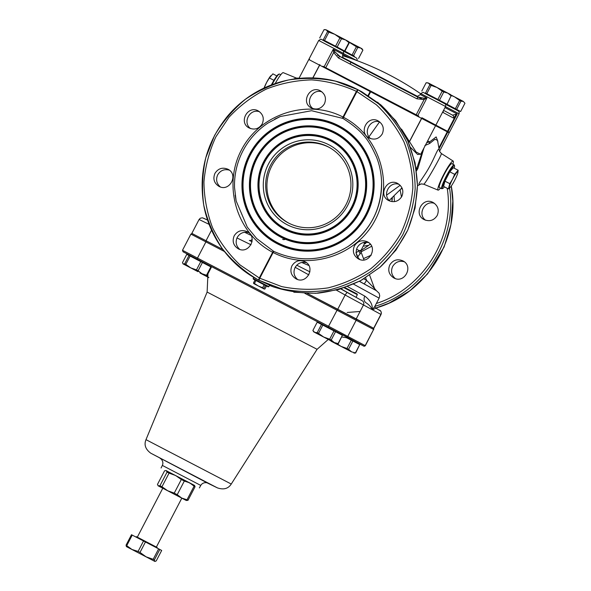 <?xml version="1.0" encoding="UTF-8"?>
<svg xmlns="http://www.w3.org/2000/svg" width="591" height="591" viewBox="0 0 591 591"><rect width="100%" height="100%" fill="white"/><g stroke="black" fill="none" stroke-linecap="round" stroke-linejoin="round"><path stroke-width="0.89" d="M288.607 223.051A42.936 42.559 118.2 0 1 272.067 165.428A42.936 42.559 118.2 0 1 329.246 147.418M288.482 222.984A42.936 42.559 -61.8 0 0 345.927 204.789A42.936 42.559 -61.8 0 0 328.626 147.078A42.936 42.559 -61.8 0 0 270.818 164.756A42.936 42.559 -61.8 0 0 287.98 222.718A42.936 42.559 -61.8 0 0 288.482 222.984M287.241 224.75A45.079 44.687 -61.8 0 0 352.79 182.634A45.079 44.687 -61.8 0 0 284.131 146.908A45.079 44.687 -61.8 0 0 287.241 224.75M285.254 228.562A49.378 48.942 -61.8 0 0 357.053 182.427A49.378 48.942 -61.8 0 0 281.855 143.303A49.378 48.942 -61.8 0 0 285.254 228.562M285.069 229.072A49.91 49.474 -61.8 0 0 357.651 182.434A49.91 49.474 -61.8 0 0 281.634 142.889A49.91 49.474 -61.8 0 0 285.069 229.072M284.759 229.515A50.449 50.006 -61.8 0 0 358.116 182.375A50.449 50.006 -61.8 0 0 281.286 142.401A50.449 50.006 -61.8 0 0 284.759 229.515M281.294 236.178A57.962 57.453 -61.8 0 0 365.578 182.021A57.962 57.453 -61.8 0 0 277.297 136.093A57.962 57.453 -61.8 0 0 281.294 236.178M281.102 236.688A58.502 57.984 -61.8 0 0 366.169 182.028A58.502 57.984 -61.8 0 0 277.076 135.679A58.502 57.984 -61.8 0 0 281.102 236.688M280.791 237.131A59.034 58.516 -61.8 0 0 366.642 181.969A59.034 58.516 -61.8 0 0 276.728 135.191A59.034 58.516 -61.8 0 0 280.791 237.131M277.822 242.842A65.475 64.899 -61.8 0 0 373.032 181.666A65.475 64.899 -61.8 0 0 273.308 129.784A65.475 64.899 -61.8 0 0 277.822 242.842M277.637 243.352A66.015 65.431 -61.8 0 0 373.63 181.673A66.015 65.431 -61.8 0 0 273.086 129.37A66.015 65.431 -61.8 0 0 277.637 243.352M277.327 243.795A66.547 65.963 -61.8 0 0 374.096 181.614A66.547 65.963 -61.8 0 0 272.739 128.882A66.547 65.963 -61.8 0 0 277.327 243.795M342.906 118.422C365.223 132.591 369.752 142.608 376.556 157.206C379.636 165.17 381.306 173.436 381.579 181.991A74.06 73.41 118.2 0 1 347.973 246.55C323.979 261.104 299.223 262.707 273.707 251.367L256.671 238.535L247.289 227.143L236.156 200.962L234.531 187.532A74.06 73.41 118.2 0 1 268.137 122.972L280.282 116.516L311.56 110.709L342.906 118.422L356.92 91.612L376.304 104.718C387.74 115.541 396.989 127.996 404.045 142.099C409.659 156.837 412.592 172.107 412.85 187.908C411.521 203.659 407.561 218.729 400.971 233.113C392.971 246.765 382.902 258.651 370.756 268.772C357.666 277.63 343.467 283.983 328.175 287.854C312.573 290.159 297.066 289.73 281.634 286.576L259.781 278.221L273.707 251.367M381.579 181.991C381.535 209.325 370.335 230.845 347.973 246.55M291.939 265.81C295.204 260.838 299.571 259.486 305.037 261.739C316.133 267.169 306.544 285.01 295.892 278.753C291.082 275.524 289.767 271.21 291.939 265.81M354.408 245.922C357.666 240.958 362.032 239.599 367.506 241.852C378.595 247.282 369.006 265.123 358.36 258.873C353.544 255.644 352.229 251.33 354.408 245.922M401.799 196.5C398.541 201.472 394.175 202.831 388.701 200.578C377.612 195.141 387.201 177.3 397.846 183.557C402.663 186.786 403.978 191.1 401.799 196.5M382.251 133.943C378.994 138.915 374.628 140.274 369.153 138.021C358.065 132.583 367.654 114.743 378.299 121C383.116 124.228 384.431 128.542 382.251 133.943M379.769 121.975C370.217 118.422 362.542 132.694 370.779 138.708M399.191 184.429C389.528 180.654 381.69 195.237 390.171 201.213M368.843 242.724C363.864 241.468 360 243.049 357.26 247.459C355.25 252.121 356.1 256.139 359.823 259.508M306.507 262.707C301.58 261.547 297.775 263.143 295.079 267.501C293.084 272.089 293.897 276.071 297.517 279.44M258.592 280.031L259.286 277.969L259.781 278.221L258.991 280.237L281.213 288.74C296.896 291.961 312.669 292.419 328.53 290.107C344.088 286.221 358.545 279.802 371.887 270.848C384.276 260.601 394.574 248.567 402.781 234.73C409.57 220.14 413.693 204.848 415.155 188.839C415.008 172.771 412.149 157.221 406.571 142.18C399.523 127.789 390.237 115.031 378.728 103.913L358.116 89.817L335.636 81.189C320.049 78.012 304.358 77.598 288.571 79.955C273.086 83.885 258.688 90.334 245.391 99.31C233.039 109.571 222.763 121.628 214.563 135.465L205.801 157.716C202.373 173.422 201.679 189.216 203.74 205.107C207.36 220.687 213.514 235.166 222.194 248.53C232.167 260.941 243.95 271.254 257.55 279.477L273.212 286.812C287.773 291.466 302.718 293.579 318.047 293.166C333.272 291.267 347.796 286.908 361.618 280.104L380.412 266.91C391.538 256.191 400.639 243.95 407.716 230.187C413.441 215.818 416.692 200.925 417.453 185.508C416.744 170.105 413.545 155.263 407.864 140.99C400.838 127.353 391.774 115.267 380.678 104.74L361.936 91.864L358.116 89.817L356.92 91.612L356.425 91.354L357.71 89.61C313.895 66.805 259.294 78.049 227.321 116.42C206.163 142.8 198.34 172.609 203.858 205.838C209.901 238.284 230.963 265.529 257.55 279.477L259.013 280.267M321.969 91.901C312.351 88.318 304.683 102.59 312.979 108.633M259.663 111.832C249.934 108.027 242.096 122.61 250.643 128.616M229.315 170.134C224.307 168.856 220.428 170.43 217.687 174.84C215.671 179.501 216.542 183.528 220.295 186.911M248.708 232.64C243.751 231.458 239.924 233.046 237.235 237.397C235.24 241.992 236.068 245.982 239.717 249.372M234.213 235.772C237.471 230.8 241.815 229.434 247.245 231.672C258.267 237.057 248.678 254.898 238.099 248.693C233.327 245.479 232.027 241.172 234.213 235.772M214.947 173.37C218.205 168.398 222.548 167.031 227.986 169.262C239 174.655 229.411 192.496 218.84 186.283C214.06 183.077 212.767 178.77 214.947 173.37M262.219 123.881C258.961 128.853 254.618 130.219 249.188 127.988C238.166 122.596 247.755 104.755 258.326 110.968C263.106 114.174 264.406 118.481 262.219 123.881M324.407 103.846C321.142 108.818 316.798 110.185 311.368 107.954C300.346 102.561 309.935 84.72 320.514 90.933C325.286 94.139 326.587 98.446 324.407 103.846M357.629 257.078L361.16 252.239L364.004 259.944M374.317 288.297L366.546 280.319A4.292 0.569 -61 0 1 363.967 283.806L376.098 290.513A4.292 3.974 118.7 0 1 374.317 288.297L374.317 288.297M379.119 298.145L379.725 295.884L379.163 293.276L376.43 290.698A4.292 4.263 -60.2 0 1 376.386 290.669L374.524 288.445L369.641 275.214M359.38 281.338L376.364 290.654M360.961 250.303L359.284 250.621L355.915 252.778M360.333 253.857A4.292 2.815 39.1 0 1 359.284 250.621L356.55 249.225M358.331 258.045L356.247 253.28M366.627 242.266L365.098 243.81L364.891 242.273M365.918 242.229L365.098 243.81L364.152 243.322L363.916 242.421M416.404 170.267L417.874 168.524L423.932 148.053M416.492 170.902L417.874 168.524A5.363 1.374 -148.2 0 0 416.714 168.568L416.263 169.277M394.456 201.634L394.057 195.902M361.042 251.877L371.658 246.262M400.144 189.807L401.488 197.054M371.259 255.157L363.509 258.592M451.28 186.039C461.202 238.033 426.776 293.727 375.891 308.014M374.82 306.374C424.168 291.976 457.722 238.83 449.522 188.041M404.237 261.739C399.257 260.483 395.394 262.064 392.653 266.475C390.644 271.136 391.493 275.155 395.216 278.524M434.584 203.444C424.922 199.669 417.083 214.252 425.564 220.229M437.192 215.516C433.927 220.487 429.568 221.847 424.094 219.593C413.006 214.164 422.587 196.323 433.24 202.573C438.057 205.801 439.372 210.115 437.192 215.516M389.801 264.945C393.059 259.974 397.425 258.614 402.892 260.867C413.988 266.297 404.399 284.138 393.746 277.888C388.937 274.66 387.622 270.346 389.801 264.945M410.546 147.425L417.667 154.517L420.77 154.118M422.861 150.099L416.714 168.568M298.965 78.389L308.783 59.521L319.591 65.121L449.182 132.805L439.519 151.37M420.659 154.34L416.049 151.939L409.497 141.677L408.344 142.054M422.004 117.801L449.433 132.325L422.004 117.801L409.497 141.677L408.381 142.136M437.887 141.426L436.158 136.913L429.62 141.892L426.65 142.704M424.899 145.497L429.598 143.532L434.976 139.232L437.547 140.385M427.67 140.865L429.62 141.892A2.682 2.275 -140.2 0 0 429.598 143.532M439.482 151.303C438.803 144.684 436.01 155.138 429.435 166.913C423.001 178.755 415.037 186.771 421.132 183.89M440.502 188.064A16.385 2.165 -62.5 0 1 438.057 190.125L423.651 184.178C424.368 185.862 442.969 153.15 441.292 153.483L439.445 151.17M296.254 78.034L293.505 79.076M296.254 78.027L283.237 72.649A16.385 2.165 117.5 0 0 275.199 83.553M438.057 190.125A16.385 2.165 -62.5 0 1 438.027 190.117A16.385 2.165 -62.5 0 1 443.723 174.485A16.385 2.165 -62.5 0 1 453.171 161.062A16.385 2.165 -62.5 0 1 452.883 164.254M353.566 284.153L379.119 298.137L374.628 306.773L372.175 309.714C372.832 304.83 370.38 300.302 364.802 296.121L347.589 286.605M251.005 235.351L244.585 232.263M308.864 265.499L301.713 262.463M364.802 296.121A5.363 4.58 -61.2 0 0 366.265 302.932C369.434 305.074 371.399 307.335 372.175 309.714C374.561 309.027 375.677 308.428 375.536 307.911A5.363 5.156 119.3 0 1 375.507 307.896L374.716 306.544M307.342 293.439L337.609 309.182L328.566 326.254L182.486 250.289L183.07 251.803A1.071 1.064 -61.8 0 0 183.084 251.81L346.363 336.767A1.071 1.064 -61.8 0 0 347.804 336.301L356.233 320.115A1.071 1.064 -61.8 0 0 355.782 318.675L307.342 293.439L373.416 328.16M337.742 309.248L345.151 295.012L381.04 314.478L381.402 313.038L380.826 311.147L375.536 307.911M296.756 265.189L309.943 271.867M249.417 240.448L252.091 241.778M192.238 233.593L191.846 233.379L199.078 219.497L209.103 224.358M252.217 239.333A5.363 2.637 -64.2 0 1 249.336 240.404M344.184 287.824L357.348 294.687L355.989 297.303L341.029 288.836M357.348 294.687L357.119 293.963L344.885 287.581M282.638 239.348A4.292 3.42 115.6 0 0 285.933 238.919M191.846 233.379L192.496 233.718M418.871 116.168L322.915 66.244M454.516 165.835L454.302 165.125A13.416 1.773 117.5 0 0 454.147 164.911L451.783 163.685A13.416 1.773 117.5 0 0 444.018 174.766A13.416 1.773 117.5 0 0 439.401 187.487L441.758 188.714A13.416 1.773 117.5 0 0 442.024 188.714L442.733 188.485A12.884 1.707 -62.5 0 1 446.914 176.273A12.884 1.707 -62.5 0 1 454.516 165.835A12.884 1.707 -62.5 0 1 454.154 168.162M454.147 164.911A13.416 1.773 117.5 0 0 446.375 175.992A13.416 1.773 117.5 0 0 441.758 188.714M444.432 186.852A12.884 1.707 -62.5 0 1 442.733 188.485M448.414 188.928L443.56 186.401L444.927 181.156L449.795 171.811L453.29 167.711L458.143 170.238L457.796 173.037A9.124 1.204 117.5 0 0 457.796 173.015L457.796 173.037A9.124 1.204 117.5 0 1 454.678 180.329A9.124 1.204 117.5 0 1 450.497 187.052L448.414 188.928L449.788 183.683L452.551 179.184L454.649 174.345L458.143 170.238M449.795 171.811L454.649 174.345M444.927 181.156L449.788 183.683M457.796 173.015L457.796 173.015A9.124 1.204 117.5 0 0 456.732 172.461A9.124 1.204 117.5 0 0 452.551 179.184A9.124 1.204 117.5 0 0 449.433 186.483A9.124 1.204 117.5 0 0 450.497 187.052L450.497 187.052M304.838 293.343L373.615 329.46A1.071 1.064 -61.8 0 0 373.18 328.02L355.804 318.689M321.349 324.326L321.585 323.868L327.399 326.875L338.724 332.792L338.48 333.25M350.079 338.975L363.916 346.193L365.186 345.639A1.071 1.064 118.2 0 1 363.753 346.104L356.041 342.13L355.812 342.566M190.538 256.272L190.775 255.814L199.352 260.254L207.914 264.731L207.67 265.196M165.908 470.517L194.55 485.425M166.226 470.65L167.054 472.098L159.962 485.706L158.292 485.883L157.465 484.435L164.549 470.82L165.96 470.517L194.712 485.691M169.056 473.132L175.608 475.511L181.326 479.515L174.242 493.123L167.681 490.744L161.964 486.748L169.056 473.132L167.054 472.098M161.964 486.748L159.962 485.706M184.318 481.067L189.622 482.81L194.092 486.179L187.007 499.787L181.696 498.043L177.226 494.682L184.318 481.067L181.326 479.515M177.226 494.682L174.242 493.123M181.821 498.161L186.32 500.488L187.99 500.311L195.082 486.696L194.092 486.179M195.082 486.696L194.254 485.248M187.99 500.311L187.007 499.787M186.32 500.488L158.026 485.75L181.829 498.139L156.364 547.067M208.837 277.63L200.127 273.072L208.83 277.578M202.188 273.869L200.002 272.739M208.822 277.519L206.237 275.716M272.008 84.69A13.416 1.773 -62.5 0 1 279.27 74.06A13.416 1.773 -62.5 0 1 279.536 74.067L280.791 74.717M279.27 74.06L278.56 74.289A12.884 1.707 117.5 0 0 271.358 84.941M273.929 80.317L269.378 77.953L266.615 82.452L264.133 88.015M265.071 87.586L264.517 87.298M276.861 75.921L272.872 73.845L269.378 77.953M270.796 75.722L270.796 75.729A9.124 1.204 -62.5 0 1 270.796 75.722L270.796 75.722A9.124 1.204 -62.5 0 0 266.615 82.452A9.124 1.204 -62.5 0 0 264.051 88.059M269.548 285.283L268.853 286.628L253.14 278.45L253.731 277.319M266.482 286.007L253.369 279.174L268.129 286.857L266.482 286.007L264.945 288.955L264.258 289.073L253.768 283.614L264.17 289.029L262.611 287.721L258.592 286.118M258.06 285.837L254.44 283.466L253.48 282.971L253.79 283.628L253.48 282.971L255.017 280.023M264.945 288.955L264.243 289.065M265.396 285.423L263.859 288.378M264.147 284.773L262.611 287.721M255.977 280.518L254.44 283.466M355.088 64.471L357.54 65.741M448.022 131.579L457.19 113.967L452.514 115.149A2.15 2.128 118.2 0 1 453.408 118.03L457.19 113.967L444.986 107.599M455.321 114.809A2.15 1.574 35.8 0 1 455.439 116.087L447.52 131.313M443.22 110.997A2.15 2.128 118.2 0 1 443.021 112.453L453.408 118.03M417.785 115.6L426.953 97.988L423.828 98.187L418.11 97.02L416.869 98.793L424.124 99.554L426.953 97.988L420.312 94.56L424.353 96.68M420.807 93.607C424.885 91.539 419.706 91.265 434.429 98.254L445.126 103.935C445.68 103.927 445.828 104.784 445.562 106.491L420.807 93.607L420.312 94.56C417.549 96.451 416.138 96.924 416.079 95.978L422.861 99.539M423.828 98.187L424.124 99.554L416.204 114.78M335.104 52.03L333.265 49.245L333.679 52.496L335.104 52.03L339.714 56.234L338.473 58.007L416.869 98.793M417.335 96.289L343.245 57.755M464.947 103.248L463.344 101.445L464.947 103.248L460.633 111.536L444.314 102.827M460.633 111.536L444.24 102.974M456.644 109.438L460.958 101.15L459.65 100.47L455.336 108.759M460.958 101.15L463.344 101.445L450.748 94.87M451.081 95.387L454.494 96.821L459.65 100.47M447.069 104.245L451.081 95.794L447.069 104.245L425.86 93.208L425.616 93.674M446.766 104.082L425.852 93.223M421.782 91.088L426.096 82.799L428.364 83.006L426.828 82.71M426.805 93.681L431.127 85.392L429.842 84.727L425.527 93.016M439.453 100.263L443.767 91.974L442.179 91.14L437.865 99.428M451.391 95.956L450.556 94.567L437.045 87.512L428.364 83.006L429.842 84.727M431.127 85.392L437.045 87.512L442.179 91.14M443.767 91.974L447.815 93.127L451.081 95.794M354.172 56.736L354.415 56.271L340.911 49.038M354.408 56.285L340.837 49.179M353.477 55.761L357.791 47.472L360.739 48.056L361.98 48.713L362.896 50.154L358.574 58.443L362.896 50.154L360.739 48.056L348.638 41.747M357.791 47.472L356.38 46.741L352.066 55.029M348.801 41.998L356.38 46.741M340.638 49.467L340.881 49.001L332.319 44.524L323.742 40.085L323.506 40.55M340.874 49.016L323.742 40.092M344.937 51.107L349.251 42.818L348.919 42.641L344.605 50.929M337.173 47.044L341.487 38.755L339.891 37.92L335.577 46.209M324.548 40.476L328.862 32.187L327.599 31.53L323.284 39.819M319.694 37.972L324.008 29.683L326.195 29.853L324.799 29.587M349.251 42.818L348.446 41.444L334.772 34.3L326.195 29.853L327.599 31.53M341.487 38.755L345.595 39.944L348.919 42.641M328.862 32.187L334.772 34.3L339.891 37.92M136.122 537.123L136.366 536.665L146.154 541.733L157.221 547.517L157.073 548.02M159.806 549.453L161.683 550.457L156.238 560.911L154.923 561.45L126.356 546.579L154.798 561.384L154.369 559.906L159.806 549.453L158.632 548.84L153.187 559.293L154.369 559.906M143.539 540.964L138.095 551.425L131.941 549.46L126.053 545.175L131.498 534.722L158.632 548.84M126.792 545.559L132.229 535.099M138.095 551.425L140.008 552.422L145.452 541.962M153.187 559.293L146.095 556.825L140.008 552.422M126.053 545.175L126.481 546.653M198.029 271.712L182.966 263.845L198.029 271.712M189.009 255.482L184.695 263.771L183.188 263.955L182.471 262.633L186.786 254.344L211.408 267.154L207.094 275.443L201.945 273.707L198.125 270.752L202.44 262.463M184.695 263.771L185.81 264.347L190.125 256.058M200.785 261.599L196.471 269.888L198.125 270.752M210.869 266.866L206.555 275.155M196.471 269.888L190.745 267.871L185.81 264.347M205.587 275.628L207.094 275.443M351.586 351.859L331.108 341.214L351.586 351.859L348.557 349.311L352.871 341.022L359.727 344.612L355.413 352.901L351.586 351.859M353.957 353.108L355.634 353.019L359.727 344.612M346.71 337.816L352.871 341.022M351.313 340.209L346.998 348.498L348.557 349.311M346.998 348.498L341.029 346.356L337.114 343.777M333.161 342.012L330.975 340.881M334.255 342.551L313.769 331.906L334.255 342.551L331.219 340.002L335.54 331.714L342.388 335.296L338.074 343.585L334.255 342.551M336.626 343.799L338.296 343.703L342.388 335.296M321.497 324.407L317.182 332.696L314.641 332.341L312.883 330.48L317.197 322.191L335.54 331.714M333.981 330.901L329.667 339.19L331.219 340.002M317.182 332.696L318.512 333.39L322.834 325.094M329.667 339.19L323.698 337.04L318.512 333.39M313.769 331.906L312.883 330.48M407.694 140.614L409.445 141.522M273.197 251.101L272.665 252.261L273.16 252.52C308.982 271.284 356.787 255.955 375.3 219.756C394.33 183.831 379.466 135.886 343.541 117.321L343.046 117.062C307.475 98.424 259.885 113.878 241.372 150.077C222.334 186.002 236.984 233.829 272.665 252.261L259.286 277.969L240.042 264.938C228.702 254.167 219.534 241.756 212.553 227.698C207.02 212.996 204.146 197.756 203.932 181.984C205.299 166.248 209.273 151.193 215.878 136.816L228.976 117.277C239.761 105.723 252.165 96.34 266.186 89.138C280.828 83.383 295.995 80.295 311.664 79.888C327.274 81.07 342.196 84.89 356.425 91.354L342.403 118.163M386.61 195.111L400.166 185.301M402.161 188.315L401.769 188.108M392.387 197.512L392.077 200.408L391.693 198.162M370.202 244.009L368.688 245.368L363.214 246.181M365.615 277.8L366.546 280.319L363.886 278.841M359.446 281.301L363.967 283.806M447.217 188.307C455.048 237.205 423.511 288.452 376.349 303.464M370.099 244.105A10.734 0.835 -126.1 0 1 370.853 244.851M368.976 136.78L379.54 121.901M312.927 77.931L319.916 64.685M319.797 64.626L312.794 77.923M421.893 117.735L409.415 141.581L401.511 129.097M427.788 140.909A2.682 2.659 118.2 0 1 427.3 141.574M373.667 328.278L380.892 314.397A3.221 3.191 -61.8 0 0 379.621 310.105M356.004 297.273L362.18 300.73A3.221 3.191 -61.8 0 1 363.45 305.022L356.225 318.904M295.182 267.317L308.871 274.904M336.368 290.144L345.151 295.012L347.013 292.36L340.793 288.91M362.18 300.73L347.013 292.36M236.969 237.944L251.027 244.792M199.078 219.497L200.275 218.227L202.425 217.806L207.574 220.088L203.467 218.16M206.052 240.736L211.541 230.187M370.491 90.992L368.082 95.439M368.555 95.742L370.963 91.236M447.047 131.069L447.269 131.793L439.194 147.307M439.312 148.304L447.771 132.059L447.594 131.365M197.002 259.013L206.414 240.929L192.215 233.585L190.908 234.102L224.425 251.5M346.363 336.767L363.753 346.104M321.578 323.89L207.899 264.753M351.172 339.463L338.695 332.844M161.084 467.983L162.34 465.42L200.77 485.425C202.89 481.805 207.219 482.588 207.766 483.179L150.771 453.194L217.422 487.885C223.642 489.991 228.252 488.705 231.251 484.044L145.984 439.652L207.123 292.065L317.086 349.311L328.256 339.463M365.334 345.728L373.615 329.46L365.186 345.639L328.566 326.254L328.197 327.274M337.609 309.182L373.18 328.02A1.071 1.064 -61.8 0 0 373.165 328.012L373.763 329.542M452.514 115.149L443.56 110.34L452.536 115.156M442.94 111.536L443.021 112.453M325.752 67.721L333.679 52.496L338.473 58.007M309.034 59.048L318.697 40.476L343.452 53.367L342.957 54.32C342.196 55.968 342.617 57.393 344.221 58.605L337.409 55.089M342.957 54.32L333.265 49.245L324.097 66.857M349.606 57.977L342.883 54.475M445.481 106.646L459.096 113.76L449.433 132.325M457.766 110.643L445.333 104.156L458.32 110.945L459.266 112.231L459.096 113.76M343.371 53.522L356.824 60.548M355.656 57.519L343.223 51.025L356.21 57.822L357.156 59.107L356.994 60.614M337.409 55.103L339.633 56.256M417.896 97.16L339.537 56.33M444.233 103.373L424.013 92.846M342.123 50.25L321.903 39.723M358.116 89.817L357.71 89.61M271.764 286.258L269.481 285.423M271.476 286.147L274.327 287.219M293.823 292.213L315.72 293.321L338.813 289.487L360.576 280.695L379.939 267.331L395.985 250.074L407.768 230.098L415.059 208.084L417.46 185.471L415.104 162.909L407.716 140.665L395.675 120.63L377.575 102.169M389.284 200.423L401.969 187.894M402.323 188.751L401.075 188.839M392.077 200.408L391.929 201.627M368.688 245.368L360.924 250.628M360.444 251.404L361.005 250.133L361.16 252.239M347.168 312.469L360.089 311.472M375.898 308.014L389.063 303.117L409.94 290.72L427.552 273.936L444.092 247.008L450.963 224.528L452.809 201.125L451.288 186.025M417.253 166.485L416.197 168.849M437.517 140.303L439.519 151.407M417.46 185.766L421.25 183.867M423.651 184.178L420.991 183.927M296.261 78.034L299.216 78.211M453.171 161.062L441.292 153.483M373.815 328.36L381.04 314.478M364.581 243.544L360.924 250.562M236.149 200.962L235.152 195.17M274.712 119.123L280.282 116.508M435.427 124.812L435.648 125.536L420.674 154.303M448.953 132.081L449.182 132.805M309.507 59.292L308.783 59.521M182.486 250.289L190.908 234.102M207.123 292.065L207.943 273.803M351.335 339.537L346.075 337.653L341.805 336.973M231.251 484.044L317.086 349.311M150.771 453.194C145.482 449.3 143.886 444.787 145.984 439.652M207.766 483.179L217.422 487.885M162.34 465.42C164.091 461.608 160.959 458.513 160.168 458.402M199.389 487.922L200.77 485.425M206.414 240.929L222.903 249.505M200.127 273.072L199.876 272.673M268.129 286.857L268.853 286.628M253.369 279.174L253.14 278.45M420.718 93.784A289.812 289.812 0 0 0 342.595 55.687M445.562 106.491L435.899 125.056M318.697 40.476C322.775 38.415 317.589 38.142 332.319 45.123L343.016 50.804C343.57 50.804 343.718 51.653 343.452 53.367M456.525 109.401L456.282 109.867M442.991 102.132L442.755 102.598M137.319 537.153L162.784 488.225M331.108 341.214L330.849 340.815M350.071 64.035L350.965 62.314"/></g></svg>

